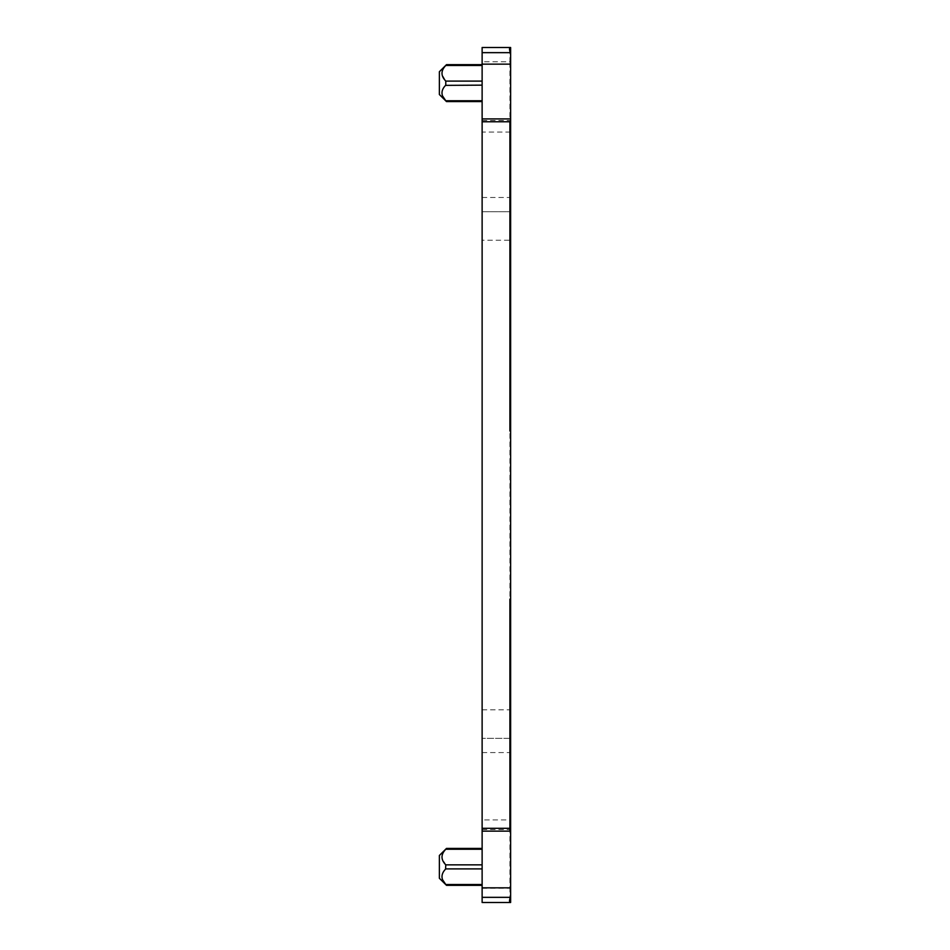 <?xml version="1.0" encoding="UTF-8"?>
<svg xmlns="http://www.w3.org/2000/svg" width="950" height="950" viewBox="0 0 950 950"><rect width="100%" height="100%" fill="white"/><g stroke="black" fill="none" stroke-linecap="round" stroke-linejoin="round"><path stroke-width="0.71" stroke-dasharray="4.75 3.56" d="M482.125 47.5L482.125 61.75L509.912 61.75L509.912 47.5L509.912 50.35L509.2 50.35L509.912 50.35L509.912 47.5L509.2 47.5L509.2 50.35L509.2 47.5M509.912 47.5L510.625 47.5L510.625 902.5L509.2 902.5L509.2 899.65L509.2 902.5L509.912 902.5L509.912 899.65L509.2 899.65L509.912 899.65L509.912 902.5L509.912 888.25L510.625 888.238M482.125 132.062L482.125 118.916L482.125 132.062L510.625 132.062L510.625 118.916L510.625 132.062M482.125 61.75L482.125 211.731L510.625 211.731L482.125 211.731L482.125 240.231L509.912 240.231L509.912 197.481L510.625 197.481M510.625 902.5L482.125 902.5L482.125 240.231M482.125 819.909L482.125 831.143L482.125 819.909L510.625 819.909L510.625 831.143L510.625 819.909M482.125 100.759L482.125 81.106L482.125 101.591L482.125 100.759L445.776 100.759C440.741 95.558 440.741 90.345 445.776 85.144L445.776 81.106L441.928 74.064L442.474 70.419L445.776 65.491L482.125 65.491L482.125 64.659L482.125 81.106L482.125 65.491M482.125 849.241L482.125 868.894L482.125 848.409L482.125 849.241L445.776 849.241L442.474 854.169L441.928 857.814L445.776 864.856L445.776 868.894C440.741 874.095 440.741 879.296 445.776 884.509L482.125 884.509L482.125 885.341L482.125 868.894L482.125 884.509M482.125 752.566L509.912 752.566L509.912 738.316L482.125 738.316L510.625 738.316L509.912 738.316L510.625 738.316L509.912 738.316L509.912 709.816L510.625 709.816M439.375 73.114L439.375 71.725M439.375 856.864L439.375 855.475M482.125 197.481L509.912 197.481L509.912 61.75L510.625 61.75M482.125 120.496L510.625 120.496M482.125 709.816L509.912 709.816L509.912 240.231L510.625 240.231M482.125 888.25L509.912 888.238L509.912 752.578L510.625 752.578M482.125 829.564L510.625 829.564M509.912 831.143L509.912 829.564M482.125 85.144L445.776 85.144M482.125 81.106L445.776 81.106M482.125 864.856L445.776 864.856M482.125 868.894L445.776 868.894"/><path stroke-width="1.43" d="M482.125 902.5L509.912 902.5L482.125 902.5L482.125 47.5L509.2 47.5M483.122 47.5L510.625 47.5L510.625 902.429M482.125 64.149L510.625 64.149M482.125 887.822L510.625 887.822M482.125 100.759L445.776 100.759L442.474 95.831C441.239 92.126 442.344 88.564 445.776 85.144L445.776 81.106C440.741 75.905 440.741 70.692 445.776 65.491L482.125 65.491M482.125 85.144L445.574 85.369M482.125 849.241L445.776 849.241C440.741 854.442 440.741 859.655 445.776 864.856L445.574 869.119M482.125 884.509L445.776 884.509L442.474 879.581C441.239 875.876 442.344 872.314 445.776 868.894L482.125 868.894M482.125 897.346L509.912 897.346L509.912 902.429M482.125 64.659L446.5 64.659L439.375 71.725L439.375 94.525L439.375 73.114M482.125 848.409L446.5 848.409L439.375 855.475L439.375 878.275L439.375 856.864M482.125 52.654L510.625 52.654M482.173 47.5L509.912 47.5L509.912 52.654M482.125 121.766L510.625 121.766M509.912 897.346L510.625 897.346M482.125 828.293L509.912 828.293L509.912 831.143L510.625 831.143M510.625 430.991L509.912 430.991L509.912 121.766M510.625 828.293L509.912 828.293L509.912 599.129L510.625 599.129M482.125 81.106L445.776 81.106M482.125 864.856L445.776 864.856M482.125 118.916L510.625 118.916M482.125 831.143L509.912 831.143M482.125 101.591L446.5 101.591L439.375 94.525M482.125 885.341L446.5 885.341L439.375 878.275M509.912 902.5L510.625 902.5"/></g></svg>
